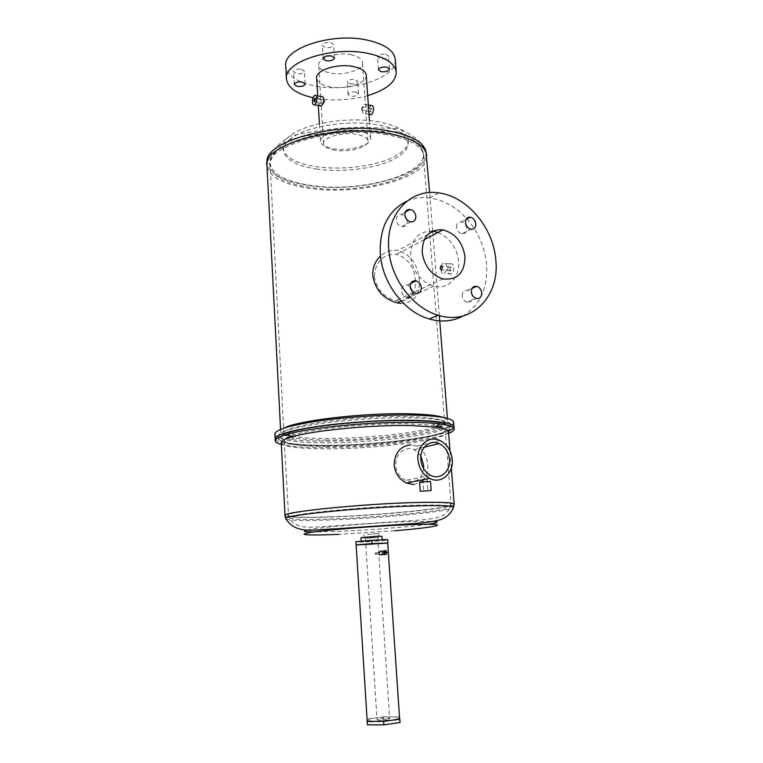 <?xml version="1.0" encoding="UTF-8"?>
<svg xmlns="http://www.w3.org/2000/svg" width="763" height="763" viewBox="0 0 763 763"><rect width="100%" height="100%" fill="white"/><g stroke="black" fill="none" stroke-linecap="round" stroke-linejoin="round"><path stroke-width="0.57" stroke-dasharray="3.81 2.86" d="M383.055 716.877L399.278 716.839L399.554 717.964C399.659 716.486 385.067 716.524 375.119 717.993C370.055 718.736 367.394 719.49 367.127 720.243L367.108 719.127L383.055 716.877L383.274 720.196L399.507 720.186L400.07 722.494M399.278 716.839L399.507 720.186M367.108 719.127L367.318 722.475L383.274 720.196M367.356 724.821L367.318 722.475M374.843 540.557L365.591 541.358L374.843 540.557M374.643 537.4L365.391 538.22L374.643 537.4M377.065 540.28L361.242 541.654L377.065 540.28M381.948 536.255L360.985 537.667M448.491 431.81C448.787 439.622 376.436 449.14 325.753 448.844C298.419 448.749 283.588 446.736 281.251 442.826M422.845 480.766C426.546 476.741 428.177 471.41 427.747 464.781C426.899 455.988 423.217 449.779 416.703 446.145L410.847 444.829M413.737 484.619L421.92 481.615M430.523 481.501L429.607 481.567C424.962 482.969 421.624 483.198 419.602 482.283M448.615 433.374C430.399 440.938 368.09 447.757 323.073 447.585C303.874 447.547 289.959 446.498 281.337 444.438M454.014 427.28L453.756 428.072L454.014 427.28M275.157 439.059C277.713 443.379 293.65 445.621 322.968 445.773C367.976 445.993 430.265 439.145 448.463 431.486C430.265 439.145 367.976 445.993 322.968 445.773C293.65 445.621 277.713 443.379 275.157 439.059L275.147 438.735M410.399 420.88C421.395 421.052 430.322 421.605 437.151 422.53C459.04 425.554 451.648 431.829 425.182 436.856C398.734 441.901 357.084 445.373 324.552 445.315C285.133 445.42 264.923 439.698 289.864 432.573C311.294 425.964 370.847 420.07 410.399 420.88M326.993 446.46C300.717 446.326 286.459 444.352 284.227 440.537C283.95 438.735 287.46 436.77 294.776 434.643C315.014 428.52 370.532 423.064 407.556 423.751L432.669 425.239C440.604 426.326 444.791 427.766 445.23 429.559C447.862 437.199 376.741 446.832 326.993 446.46M420.871 455.959L414.319 449.626L409.34 448.51C400.604 449.56 396.007 455.177 395.539 465.363C396.417 472.402 399.841 477.4 405.792 480.375L411.743 481.672C418.687 480.976 422.635 476.598 423.589 468.568M367.575 534.415L378.648 533.413L367.575 534.415M367.823 538.277L378.906 537.295L367.823 538.277M426.612 478.897L422.721 479.116L426.612 478.897M368.853 544.496L378.086 543.714L368.853 544.496M387.537 543.351L356.149 545.202L387.537 543.351L387.671 539.565M371.839 544.687L371.629 541.539L387.327 540.194M356.226 545.469L356.025 542.302L371.629 541.539M355.873 541.701L356.025 542.302M375.654 552.841L375.043 553.623L375.749 554.329L376.312 553.556L375.654 552.841M386.603 719.547C381.309 720.148 378.114 720.138 377.027 719.547L380.117 718.67C385.391 718.088 388.567 718.088 389.664 718.679L386.603 719.547M380.527 551.039L382.311 552.975L381.7 554.701M349.855 83.806L347.165 82.051C347.918 80.001 350.541 79.171 355.033 79.543L357.704 81.288C356.941 83.339 354.328 84.178 349.855 83.806M355.873 91.999C351.371 91.636 348.748 92.466 347.985 94.469L350.684 96.176C355.157 96.529 357.78 95.709 358.543 93.706L355.873 91.999M301.433 69.242L304.408 71.197C303.684 73.277 301.061 74.116 296.549 73.706L293.545 71.741C294.27 69.662 296.902 68.832 301.433 69.242M330.627 42.604L333.612 44.693C332.83 47.029 330.055 47.964 325.267 47.497L322.253 45.408C323.035 43.071 325.82 42.146 330.627 42.604M385.887 54.144L388.558 55.995C387.738 58.284 384.962 59.228 380.232 58.808L377.542 56.948C378.353 54.659 381.138 53.725 385.887 54.144M395.291 59.886C396.846 78.303 349.33 92.972 315.329 85.952C297.408 82.366 287.565 75.88 285.782 66.476M351.342 54.783C337.198 51.541 317.284 58.122 318.743 65.332C319.411 68.975 323.245 71.541 330.274 73.019C344.256 76.042 363.817 69.71 362.482 62.356C361.881 58.846 358.171 56.328 351.342 54.783M324.771 101.031L323.874 99.896L323.035 102.471L323.798 103.577L324.771 101.031M335.157 150.263C328.061 149.062 324.199 146.897 323.569 143.768C322.148 137.588 342.387 131.713 356.693 134.355C363.589 135.614 367.318 137.741 367.89 140.745C369.158 147.059 349.292 152.714 335.157 150.263M374.356 276.578C376.655 289.32 383.827 297.332 395.854 300.603L398.687 301.023C410.418 300.822 415.997 293.917 415.444 280.298C413.994 266.525 407.652 257.884 396.407 254.384L395.31 254.232C382.292 254.632 375.31 262.081 374.356 276.578M326.621 440.051C312.677 439.974 301.719 439.269 293.755 437.924C287.556 436.837 284.265 435.435 283.874 433.718C278.781 426.374 354.957 415.234 407.032 416.55C430.866 417.151 443.417 419.221 444.695 422.75C444.963 424.486 442.292 426.288 436.665 428.177C417.361 434.815 364.857 440.337 326.621 440.051M324.161 442.778C309.244 442.721 297.494 441.996 288.891 440.594C282.129 439.45 278.533 437.952 278.104 436.112C278.323 431.944 292.487 427.738 320.613 423.484C347.814 419.64 383.894 417.371 410.494 417.828C435.959 418.458 449.359 420.623 450.695 424.352C450.981 426.202 448.053 428.138 441.901 430.16C420.995 437.189 365.048 443.017 324.161 442.778M324.313 445.392C296.044 445.239 280.689 443.074 278.247 438.906C278.466 434.815 292.649 430.666 320.784 426.46C348.004 422.645 384.094 420.375 410.713 420.785C436.188 421.367 449.588 423.484 450.914 427.137C453.651 435.473 377.561 445.821 324.313 445.392M449.588 269.473L450.504 266.993L451.896 268.385L450.981 270.865L449.588 269.473M367.68 95.585C350.579 100.23 333.383 101.145 316.073 98.332L313.059 97.731M453.623 422.378C453.413 424.171 450.456 426.031 444.743 427.957C423.265 435.349 365.181 441.462 322.701 441.167C307.05 441.1 294.756 440.308 285.81 438.792C278.972 437.59 275.348 436.035 274.909 434.128M443.627 417.533L447.585 420.356C447.871 422.149 445.172 424.028 439.488 425.983C419.612 432.983 364.972 438.773 325.143 438.439C310.484 438.353 298.991 437.581 290.684 436.131C284.418 434.986 281.08 433.518 280.679 431.734C280.498 430.58 281.681 429.35 284.246 428.043M400.594 303.359C413.794 303.13 420.041 295.329 419.316 279.954C417.723 264.265 410.58 254.432 397.866 250.464L396.741 250.312C390.713 249.806 385.296 251.723 380.489 256.053M357.981 130.692C365.763 132.133 369.979 134.555 370.618 137.96C372.048 145.151 349.607 151.551 333.641 148.766C325.601 147.412 321.223 144.941 320.498 141.374C318.886 134.355 341.795 127.669 357.981 130.692M362.187 110.759C362.358 107.631 363.293 105.504 364.991 104.397C366.068 103.997 366.698 104.922 366.86 107.173C367.032 110.368 366.354 112.533 364.819 113.668C363.417 114.011 362.539 113.048 362.187 110.759M366.269 75.299C367.089 83.329 345.277 90.024 329.73 86.801C321.757 85.179 317.398 82.356 316.655 78.312M369.759 114.536L368.834 111.932C368.825 108.775 369.635 106.648 371.266 105.532M438.057 232.448C449.865 237.76 456.732 247.365 458.639 261.28C460.337 277.37 447.957 290.102 433.708 286.182C420.527 281.7 412.812 271.742 410.57 256.311C410.828 239.553 418.143 231.16 432.507 231.122M441.004 269.654C441.31 272.801 442.359 273.993 444.142 273.221C445.945 271.981 446.87 269.854 446.908 266.85C446.279 263.674 444.953 262.462 442.941 263.197C441.443 264.475 440.795 266.621 441.004 269.654M453.718 267.527C453.804 270.531 453.022 272.658 451.372 273.917C449.445 274.67 448.253 273.469 447.786 270.321C447.7 267.308 448.482 265.181 450.151 263.931C452.049 263.187 453.241 264.38 453.718 267.527M321.366 96.539C319.897 97.712 319.249 99.934 319.42 103.205L320.088 105.819M462.178 295.853C462.264 291.79 464.057 289.94 467.538 290.293C470.351 291.237 472.001 293.383 472.507 296.731C472.421 300.832 470.609 302.682 467.08 302.282C464.295 301.309 462.664 299.163 462.178 295.853M456.493 227.231C456.522 223.569 458.115 221.795 461.262 221.899C464.324 222.71 466.155 224.904 466.737 228.48C466.718 232.181 465.106 233.955 461.901 233.812C458.868 232.973 457.075 230.779 456.493 227.231M406.975 219.773L407.232 221.232C407.156 225.056 405.401 226.888 401.967 226.697C398.753 225.81 396.865 223.54 396.302 219.897C396.388 216.11 398.114 214.289 401.491 214.422L405.134 216.482M412.487 291.628L412.487 291.657C412.335 295.949 410.341 297.847 406.517 297.351C403.608 296.302 401.929 294.098 401.462 290.732C401.624 286.487 403.589 284.589 407.356 285.028L410.198 286.688M466.927 218.933C478.277 232.047 484.82 247.126 486.536 264.16C487.958 287.994 480.127 305.257 463.046 315.939M407.156 201.012C414.233 197.979 421.758 196.959 429.741 197.951C443.532 199.973 455.816 206.84 466.575 218.542M370.265 110.845L371.209 108.356L372.086 109.462L371.142 111.951L370.265 110.845M361.452 109.281L362.454 106.801L363.264 107.888L362.387 110.397L361.452 109.281M394.566 530.752L338.82 534.338M286.03 519.145C290.312 520.576 305.019 520.852 330.131 519.965C378.038 518.335 446.269 511.935 453.289 508.082M454.185 504.314C453.747 508.187 380.708 515.397 329.759 517.028C302.186 517.943 287.269 517.476 285.009 515.626L285.009 515.483M331.142 516.799C304.618 517.676 290.283 517.219 288.137 515.435C283.168 512.202 360.632 504.162 413.269 502.836C437.342 502.226 449.941 502.722 451.076 504.333C453.403 507.967 381.328 515.197 331.142 516.799M413.269 505.335C362.997 506.68 288.137 514.138 288.672 517.419C288.872 519.412 303.111 519.927 331.409 518.964C383.14 517.276 457.562 509.713 450.618 506.384C447.891 505.077 435.444 504.734 413.269 505.335M427.89 524.276C410.265 526.861 368.968 530.142 338.953 531.382L313.803 531.973M306.917 530.037C316.607 527.548 370.322 522.941 405.954 521.634L433.527 521.367M317.189 169.119C289.082 165.428 274.537 151.875 289.702 139.534C303.731 126.839 347.775 119.286 377.847 124.855C387.118 126.477 394.452 128.861 399.85 132.028C413.346 141.985 410.065 151.665 390.007 161.079C370.971 169.186 340.784 172.476 317.189 169.119M311.743 185.562C285.848 181.794 271.962 174.307 270.064 163.11C266.077 143.177 337.055 123.32 386.355 132.609C408.682 136.787 420.966 143.463 423.207 152.667C428.386 174.365 360.25 192.944 311.743 185.562M386.679 134.689C336.445 125.275 264.437 145.819 269.911 165.867C272.41 176.73 286.344 183.978 311.733 187.622C359.859 194.87 427.471 176.854 423.77 155.375C422.063 145.886 409.693 138.99 386.679 134.689M267.174 162.366L271.676 152.285L277.093 146.219C281.509 142.28 281.881 141.708 289.406 136.319C314.108 130.521 339.115 127.497 364.437 127.268L399.688 128.804C413.823 138.904 410.78 148.795 390.57 158.456C371.381 166.782 340.708 170.168 316.75 166.735C288.09 162.948 273.431 148.928 289.406 136.319C303.932 123.606 347.918 116.186 377.971 121.794C387.041 123.387 394.28 125.723 399.688 128.804C408.215 133.096 408.71 133.611 413.746 136.901L420.06 142.166L425.954 151.551C431.305 174.117 360.727 193.363 310.474 185.724C283.588 181.823 269.158 174.04 267.174 162.366L266.955 165.905C269.568 177.207 284.065 184.751 310.465 188.518C359.478 195.824 428.262 178.065 426.775 156.081M365.391 538.22L377.027 719.547M451.343 468.072L449.989 450.838M294.776 434.643L289.864 432.573M445.23 429.559L451.076 504.333L450.618 506.384C448.491 512.03 444.228 515.721 437.819 517.438C432.239 518.974 421.977 520.128 407.022 520.91L335.491 525.764C314.861 526.68 296.492 531.334 288.672 517.419L284.227 440.537M424.352 447.185L414.319 449.626M364.142 538.306L363.894 534.415M439.822 440.432L416.703 446.145M422.721 479.116L423.608 491.048M432.669 425.239L437.151 422.53M378.906 537.295L378.648 533.413M430.628 475.33L405.792 480.375M426.965 478.811L427.852 490.752M377.666 537.381L389.664 718.679M375.959 552.917L384.895 551.964M386.002 550.743L384.218 550.934M375.434 554.253L385.029 553.251M347.985 94.469L347.165 82.051M294.27 84.407L293.545 71.741M323.073 58.608L322.253 45.408M378.458 69.795L377.542 56.948M323.569 143.768L318.743 65.332M323.874 99.896L315.176 98.341M283.874 433.718L270.064 163.11C271.342 158.055 273.65 153.859 277.007 150.502C280.67 146.963 280.431 146.591 289.702 139.534C314.137 133.754 338.877 130.731 363.932 130.463L399.85 132.028C410.456 137.731 410.256 138.132 414.471 141.126C418.324 143.988 421.233 147.841 423.207 152.667L444.695 422.75M293.755 437.924L288.891 440.594M278.247 438.906L278.104 436.112M424.228 239.735L396.407 254.384M450.504 266.993L441.844 266.125M439.488 425.983L444.743 427.957M447.585 420.356L447.433 418.391M439.335 315.558L432.745 231.933M432.678 231.046L429.645 192.572M370.618 137.96L369.416 120.64M368.987 114.393L364.819 113.668M433.708 286.182L401.204 301.051M451.372 273.917L444.142 273.221M433.899 231.323L397.866 250.464M320.498 141.374L319.42 123.72M318.314 105.513L317.723 95.88M290.684 436.131L285.81 438.792M280.679 431.734L280.565 429.397M286.497 79.352L286.459 78.637M467.538 290.293L472.049 288.347M461.262 221.899L466.021 219.401M401.491 214.422L405.239 212.248M407.356 285.028L410.723 283.426M438.496 192.886L429.741 197.951M316.006 95.575L314.747 95.346M368.329 104.998L364.991 104.397M371.209 108.356L362.454 106.801M450.151 263.931L442.941 263.197M442.912 278.896L395.854 300.603M367.89 140.745L362.482 62.356M450.914 427.137L450.695 424.352M436.665 428.177L441.901 430.16M323.798 103.577L314.604 101.946M371.142 111.951L362.387 110.397M450.981 270.865L441.415 269.93M406.517 297.351L415.291 293.316M401.967 226.697L410.58 221.861M461.901 233.812L470.943 229.215M467.08 302.282L476.284 298.447M389.511 68.928L388.558 55.995M334.461 57.969L333.612 44.693M305.162 83.93L304.408 71.197M358.543 93.706L357.704 81.288"/><path stroke-width="1.14" d="M367.137 721.416L367.127 720.224C366.478 721.769 381.548 721.788 391.772 720.253C396.741 719.509 399.335 718.765 399.564 718.031L399.841 719.089L383.646 721.416L367.137 721.416L367.356 724.821L383.865 724.85L383.646 721.416M399.841 719.089L400.07 722.494L383.865 724.85M361.214 541.244L360.985 537.667L376.798 536.265L381.948 536.236L382.187 539.822M285.009 515.483L281.251 442.826C280.965 440.957 284.723 438.906 292.544 436.694C313.784 430.437 371.219 424.848 409.445 425.525L435.053 426.975C443.541 428.081 448.005 429.569 448.463 431.429L448.491 431.81M421.92 481.615L422.845 480.766M420.26 491.277L419.602 482.283L420.451 481.73L430.523 481.501L431.2 490.504L420.27 491.296L431.2 490.504M452.249 459.431C453.813 473.546 440.985 484.581 429.636 478.42C422.816 474.596 418.916 468.339 417.943 459.631C416.55 445.668 428.892 435.091 439.822 440.432C447.023 444.076 451.171 450.408 452.249 459.431M410.847 444.829C400.317 446.078 394.738 452.821 394.118 465.068C395.196 473.48 399.316 479.469 406.488 483.027L413.737 484.619M281.337 444.438C277.551 443.465 275.529 442.321 275.262 440.995C274.947 438.983 278.905 436.779 287.136 434.405C309.702 427.604 371.581 421.548 412.602 422.349C423.818 422.521 432.945 423.064 440.003 423.98C448.94 425.191 453.651 426.794 454.138 428.796C454.405 430.256 452.564 431.772 448.615 433.374M275.243 440.68L275.157 439.059C275.376 434.815 290.064 430.523 319.22 426.155C347.451 422.206 384.895 419.85 412.459 420.289C438.782 420.899 452.621 423.093 453.975 426.86L453.623 422.378M453.756 428.072L448.463 431.486L453.756 428.072M423.589 468.568L423.599 465.125L420.871 455.959M420.814 459.612C419.631 447.938 429.979 439.068 439.145 443.589C445.134 446.641 448.577 451.934 449.474 459.45C450.771 471.229 440.089 480.413 430.628 475.33C424.905 472.144 421.634 466.908 420.814 459.612M427.509 490.857L423.608 491.057L427.509 490.857M372.048 543.561L356.083 544.925L387.718 543.046L372.048 543.561L371.829 540.318L355.873 541.701L356.083 544.925M387.89 542.779L387.671 539.565L371.829 540.318M385.935 552.546L385.553 551.897L384.657 552.612L385.029 553.251L385.935 552.546M387.013 552.479C386.841 554.224 386.03 554.863 384.581 554.405L383.57 552.67C383.741 550.934 384.552 550.295 386.002 550.743L387.013 552.479M381.7 554.701L379.936 554.882L378.877 553.165L380.527 551.039M387.718 543.046L399.564 718.031M286.459 78.637L285.782 66.476C281.881 48.67 332.41 31.76 368.09 40.296C384.781 44.264 393.822 50.501 395.224 59.018L395.291 59.886M302.177 82.022C297.637 81.631 295.004 82.442 294.27 84.483L297.274 86.391C301.805 86.782 304.427 85.961 305.162 83.93L302.177 82.022M331.476 55.937C326.659 55.489 323.865 56.414 323.083 58.694L326.097 60.735C330.894 61.174 333.679 60.258 334.461 57.969L331.476 55.937M386.841 67.125C382.082 66.715 379.287 67.64 378.467 69.881L381.157 71.693C385.906 72.094 388.691 71.169 389.511 68.928L386.841 67.125M313.784 100.83L314.68 98.255L315.51 99.381L314.604 101.946L313.784 100.83M442.397 267.441L440.947 266.039L440.108 268.538L441.415 269.93L442.397 267.441M464.972 256.673C462.712 242.319 455.377 233.383 442.988 229.854C429.455 229.034 422.521 236.463 422.177 252.133C424.209 265.963 431.124 274.88 442.912 278.896C457.352 280.402 464.705 272.992 464.972 256.673M313.059 97.731C296.883 94.049 288.032 87.917 286.497 79.352C282.615 61.946 333.278 45.332 369.025 53.62C385.744 57.473 394.795 63.558 396.188 71.875C396.169 81.87 386.66 89.767 367.68 95.585M275.157 439.059C275.376 434.815 290.064 430.523 319.22 426.155C347.451 422.206 384.895 419.85 412.459 420.289C438.782 420.899 452.621 423.093 453.975 426.86L454.138 428.796M275.147 438.735L274.909 434.128C275.119 429.75 289.787 425.344 318.915 420.909C347.117 416.884 384.533 414.547 412.077 415.062C438.382 415.749 452.221 418.038 453.584 421.939M284.246 428.043C296.855 420.604 364.132 412.649 408.596 413.794C425.783 414.175 437.457 415.425 443.627 417.533M317.723 95.88L316.655 78.312C314.995 70.358 337.608 63.024 353.66 66.591C361.376 68.288 365.572 71.073 366.24 74.936L366.269 75.299M368.329 104.998L371.266 105.532C372.516 105.17 373.269 106.114 373.527 108.365C373.536 111.522 372.726 113.658 371.104 114.765L369.759 114.536M380.489 256.053C375.072 261.223 372.506 267.775 372.783 275.72C375.425 290.093 383.579 299.144 397.246 302.863L400.594 303.359M432.507 231.122L438.057 232.448M320.088 105.819L321.175 106.009C322.797 104.865 323.703 102.69 323.894 99.486C323.56 97.159 322.72 96.176 321.366 96.539L316.006 95.575M316.874 98.227C316.864 101.469 316.092 103.682 314.556 104.855C313.374 105.256 312.668 104.293 312.429 101.965C312.439 98.723 313.212 96.52 314.747 95.346C315.93 94.955 316.635 95.909 316.874 98.227M471.343 291.933C471.839 295.281 473.489 297.456 476.284 298.447C479.841 298.858 481.663 296.988 481.739 292.839C481.224 289.463 479.555 287.289 476.722 286.325C473.213 285.953 471.42 287.823 471.343 291.933M465.487 222.548C466.069 226.134 467.891 228.356 470.943 229.215C474.166 229.367 475.788 227.574 475.797 223.836C475.206 220.221 473.356 217.999 470.275 217.169C467.099 217.054 465.506 218.847 465.487 222.548M404.867 214.966C405.439 218.657 407.347 220.955 410.58 221.861C414.042 222.062 415.806 220.221 415.873 216.349C415.291 212.619 413.355 210.321 410.074 209.453C406.679 209.3 404.943 211.141 404.867 214.966M410.189 286.611C410.666 290.016 412.363 292.258 415.291 293.316C419.145 293.831 421.147 291.914 421.3 287.575C420.814 284.132 419.087 281.9 416.112 280.86C412.325 280.402 410.341 282.32 410.189 286.611M495.797 259.954C500.003 296.483 471.362 325.944 438.191 315.224C412.869 308.185 390.408 278.304 388.729 248.585C385.735 214.308 410.303 188.337 438.496 192.886C466.937 196.11 493.442 227.708 495.797 259.954M405.134 216.482L406.975 219.773M410.198 286.688L412.487 291.628M463.046 315.939C452.86 321.433 441.586 322.444 429.216 318.963C404.075 312.048 381.843 282.568 380.232 253.182C379.535 227.622 388.51 210.235 407.156 201.012M338.82 534.338C308.929 535.674 294.327 534.892 311.342 532.326C327.871 529.78 374.528 526.06 406.555 524.791C455.482 522.769 442.197 526.918 394.566 530.752M453.289 508.082L453.67 506.975C450.847 505.65 437.972 505.297 415.034 505.936C362.883 507.347 285.124 515.063 285.705 518.43L286.03 519.145M451.343 468.072L454.185 504.095L453.67 506.975C450.962 513.9 446.021 518.287 438.839 520.128C432.526 521.854 422.187 523.122 407.824 523.923L335.625 528.835C314.776 529.331 295.701 535.121 285.705 518.43L285.009 515.626C279.802 512.269 360.346 503.904 415.034 502.531C439.974 501.911 453.022 502.426 454.185 504.095L454.185 504.314M313.803 531.973C304.313 531.878 302.014 531.229 306.917 530.037M433.527 521.367C439.669 521.854 437.79 522.827 427.89 524.276M426.775 156.081L426.689 155.013C424.934 145.189 412.125 138.036 388.281 133.563C336.101 123.73 261.232 145.123 266.955 165.905L280.565 429.397M267.174 162.366C263.016 141.689 336.702 121.04 387.842 130.74C410.933 135.08 423.637 142.013 425.954 151.551L429.645 192.572M449.989 450.838L448.463 431.429M429.636 478.42L406.488 483.027M435.053 426.975L440.003 423.98M292.544 436.694L287.136 434.405M439.145 443.589L424.352 447.185M384.895 551.964L385.553 551.897M384.581 554.405L379.936 554.882M367.127 720.243L356.149 545.202M384.218 550.934L381.347 551.239M315.176 98.341L314.68 98.255M442.988 229.854L424.228 239.735M441.844 266.125L440.947 266.039M396.188 71.875L395.224 59.018M447.433 418.391L439.335 315.558M432.745 231.933L432.678 231.046M369.416 120.64L366.24 74.936M371.104 114.765L368.987 114.393M401.204 301.051L397.246 302.863M319.42 123.72L318.314 105.513M321.175 106.009L314.556 104.855M472.049 288.347L476.722 286.325M466.021 219.401L470.275 217.169M405.239 212.248L410.074 209.453M410.723 283.426L416.112 280.86M438.191 315.224L429.216 318.963"/></g></svg>
